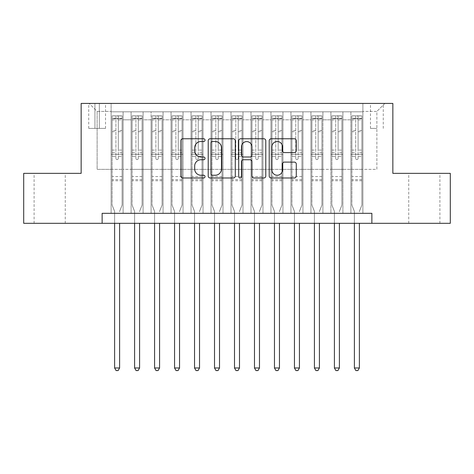 <?xml version="1.0" encoding="UTF-8"?>
<svg xmlns="http://www.w3.org/2000/svg" width="474" height="474" viewBox="0 0 474 474"><rect width="100%" height="100%" fill="white"/><g stroke="black" fill="none" stroke-linecap="round" stroke-linejoin="round"><path stroke-width="0.36" stroke-dasharray="2.37 1.78" d="M205.029 140.132A1.375 1.375 0 0 0 203.66 138.763L182.822 138.763A1.961 1.961 0 0 0 180.861 140.725L180.861 176.026A1.961 1.961 0 0 0 182.822 177.987L203.66 177.987A1.375 1.375 0 0 0 205.029 176.612A1.375 1.375 0 0 0 203.66 175.244L200.964 175.244A6.275 6.275 0 0 1 194.684 168.963L194.684 166.024A6.275 6.275 0 0 1 200.964 159.744L203.66 159.744A1.375 1.375 0 0 0 205.029 158.375A1.375 1.375 0 0 0 203.66 157.001L200.964 157.001A6.275 6.275 0 0 1 194.684 150.726L194.684 147.781A6.275 6.275 0 0 1 200.964 141.507L203.66 141.507A1.375 1.375 0 0 0 205.029 140.132M424.325 173.36L408.736 173.36L424.325 173.36M424.325 223.313L408.736 223.313L424.325 223.313M49.675 173.36L65.264 173.36L49.675 173.36M49.675 223.313L65.264 223.313L49.675 223.313M376.871 103.427L370.472 103.427L376.871 103.427M376.871 128.401L370.472 128.401L376.871 128.401M362.883 213.324L362.883 111.817L111.117 111.817L111.117 213.324L123.11 213.324L111.117 213.324L123.11 213.324L111.117 213.324L111.117 111.817L123.11 111.817L123.11 213.324L123.11 111.817L123.11 169.366L131.097 169.366L123.11 169.366L123.11 111.817L111.117 111.817L362.883 111.817L362.883 213.324L350.89 213.324L350.89 111.817L330.911 111.817L330.911 213.324L330.911 111.817L342.903 111.817L342.903 213.324L342.903 111.817L342.903 169.366L342.903 111.817L350.89 111.817L350.89 213.324L362.883 213.324L350.89 213.324L362.883 213.324L362.883 111.42L362.883 169.366L376.871 169.366L376.871 111.42L362.883 111.42L376.871 111.42L376.871 169.366L362.883 169.366L362.883 154.376L362.883 213.324M330.911 213.324L342.903 213.324L330.911 213.324L342.903 213.324L330.911 213.324L330.911 154.376L330.911 169.366L322.918 169.366L322.918 119.809L322.918 169.366L330.911 169.366L330.911 119.809L330.911 169.366L350.89 169.366L342.903 169.366L342.903 154.376L342.903 169.366L330.911 169.366L330.911 154.376L342.903 154.376L342.903 213.324L342.903 154.376L330.911 154.376L330.911 213.324M322.918 213.324L322.918 111.817L310.932 111.817L310.932 213.324L310.932 111.817L322.918 111.817L322.918 213.324L310.932 213.324L322.918 213.324L310.932 213.324L322.918 213.324L322.918 154.376L322.918 213.324M302.939 213.324L302.939 111.817L290.947 111.817L290.947 213.324L290.947 111.817L302.939 111.817L302.939 213.324L290.947 213.324L302.939 213.324L290.947 213.324L302.939 213.324L302.939 119.809L302.939 169.366L310.932 169.366L302.939 169.366L302.939 154.376L302.939 213.324M282.954 213.324L282.954 111.817L270.968 111.817L270.968 213.324L270.968 111.817L282.954 111.817L282.954 213.324L270.968 213.324L282.954 213.324L270.968 213.324L282.954 213.324L282.954 119.809L282.954 169.366L290.947 169.366L282.954 169.366L282.954 154.376L282.954 213.324M262.975 213.324L262.975 111.817L250.989 111.817L250.989 213.324L250.989 111.817L262.975 111.817L262.975 213.324L250.989 213.324L262.975 213.324L250.989 213.324L262.975 213.324L262.975 119.809L262.975 169.366L270.968 169.366L262.975 169.366L262.975 154.376L262.975 213.324M242.996 213.324L242.996 111.817L231.004 111.817L231.004 213.324L231.004 111.817L242.996 111.817L242.996 213.324L231.004 213.324L242.996 213.324L231.004 213.324L242.996 213.324L242.996 119.809L242.996 169.366L250.989 169.366L242.996 169.366L242.996 154.376L242.996 213.324M223.011 213.324L223.011 111.817L211.025 111.817L211.025 213.324L211.025 111.817L223.011 111.817L223.011 213.324L211.025 213.324L223.011 213.324L211.025 213.324L223.011 213.324L223.011 119.809L223.011 169.366L231.004 169.366L223.011 169.366L223.011 154.376L223.011 213.324M203.032 213.324L203.032 111.817L191.046 111.817L191.046 213.324L191.046 111.817L203.032 111.817L203.032 213.324L191.046 213.324L203.032 213.324L191.046 213.324L203.032 213.324L203.032 119.809L203.032 169.366L211.025 169.366L203.032 169.366L203.032 154.376L203.032 213.324M183.053 213.324L183.053 111.817L171.061 111.817L171.061 213.324L171.061 111.817L183.053 111.817L183.053 213.324L171.061 213.324L183.053 213.324L171.061 213.324L183.053 213.324L183.053 119.809L183.053 169.366L191.046 169.366L183.053 169.366L183.053 154.376L183.053 213.324M163.068 213.324L163.068 111.817L151.082 111.817L151.082 213.324L151.082 111.817L163.068 111.817L163.068 213.324L151.082 213.324L163.068 213.324L151.082 213.324L163.068 213.324L163.068 119.809L163.068 169.366L171.061 169.366L163.068 169.366L163.068 154.376L163.068 213.324M143.089 213.324L143.089 111.817L131.097 111.817L131.097 213.324L131.097 111.817L143.089 111.817L143.089 213.324L131.097 213.324L143.089 213.324L131.097 213.324L143.089 213.324L143.089 154.376L143.089 213.324M350.89 119.809L350.89 169.366L350.89 111.817L350.89 119.809L342.903 119.809L350.89 119.809M310.932 119.809L310.932 169.366L310.932 111.817L302.939 111.817L302.939 119.809L302.939 111.817L310.932 111.817L310.932 119.809L302.939 119.809L310.932 119.809M290.947 119.809L290.947 169.366L290.947 111.817L282.954 111.817L282.954 119.809L282.954 111.817L290.947 111.817L290.947 119.809L282.954 119.809L290.947 119.809M270.968 119.809L270.968 169.366L270.968 111.817L262.975 111.817L262.975 119.809L262.975 111.817L270.968 111.817L270.968 119.809L262.975 119.809L270.968 119.809M250.989 119.809L250.989 169.366L250.989 111.817L242.996 111.817L242.996 119.809L242.996 111.817L250.989 111.817L250.989 119.809L242.996 119.809L250.989 119.809M231.004 119.809L231.004 169.366L231.004 111.817L223.011 111.817L223.011 119.809L223.011 111.817L231.004 111.817L231.004 119.809L223.011 119.809L231.004 119.809M211.025 119.809L211.025 169.366L211.025 111.817L203.032 111.817L203.032 119.809L203.032 111.817L211.025 111.817L211.025 119.809L203.032 119.809L211.025 119.809M191.046 119.809L191.046 169.366L191.046 111.817L183.053 111.817L183.053 119.809L183.053 111.817L191.046 111.817L191.046 119.809L183.053 119.809L191.046 119.809M171.061 119.809L171.061 169.366L171.061 111.817L163.068 111.817L163.068 119.809L163.068 111.817L171.061 111.817L171.061 119.809L163.068 119.809L171.061 119.809M143.089 119.809L143.089 169.366L143.089 111.817L143.089 119.809L151.082 119.809L151.082 169.366L143.089 169.366L151.082 169.366L151.082 111.817L143.089 111.817L151.082 111.817L151.082 119.809L143.089 119.809M102.129 223.313L102.129 213.324L102.129 223.313L102.129 213.324L371.871 213.324L102.129 213.324L371.871 213.324L371.871 223.313L23.7 223.313L23.7 173.36L81.149 173.36L81.149 103.427L392.851 103.427L392.851 173.36L450.3 173.36L450.3 223.313L371.871 223.313L371.871 213.324L371.871 223.313M94.93 103.427L88.739 103.427L94.93 103.427L94.93 128.401L88.739 128.401L99.327 128.401L94.93 128.401L94.93 103.427M99.327 103.427L105.524 103.427L99.327 103.427L99.327 128.401L105.524 128.401L99.327 128.401L99.327 103.427M362.883 103.427L111.117 103.427L384.864 103.427L362.883 103.427L362.883 111.817L362.883 103.427M111.117 103.427L89.136 103.427L111.117 103.427L111.117 169.366L97.129 169.366L97.129 111.42L111.117 111.42L97.129 111.42L89.136 103.427L97.129 111.42L97.129 169.366L111.117 169.366L111.117 103.427M131.097 119.809L131.097 169.366L131.097 111.817L123.11 111.817L131.097 111.817L131.097 119.809L123.11 119.809L131.097 119.809M330.911 111.817L322.918 111.817L322.918 119.809L322.918 111.817L330.911 111.817L330.911 119.809L330.911 111.817M310.932 169.366L322.918 169.366L310.932 169.366L310.932 154.376L310.932 169.366M290.947 169.366L302.939 169.366L290.947 169.366L290.947 154.376L290.947 169.366M270.968 169.366L282.954 169.366L270.968 169.366L270.968 154.376L270.968 169.366M250.989 169.366L262.975 169.366L250.989 169.366L250.989 154.376L250.989 169.366M231.004 169.366L242.996 169.366L231.004 169.366L231.004 154.376L231.004 169.366M211.025 169.366L223.011 169.366L211.025 169.366L211.025 154.376L211.025 169.366M191.046 169.366L203.032 169.366L191.046 169.366L191.046 154.376L191.046 169.366M171.061 169.366L183.053 169.366L171.061 169.366L171.061 154.376L171.061 169.366M151.082 169.366L163.068 169.366L151.082 169.366L151.082 154.376L151.082 169.366M131.097 169.366L143.089 169.366L143.089 154.376L143.089 169.366L131.097 169.366L131.097 154.376L143.089 154.376L131.097 154.376L131.097 213.324L131.097 169.366M111.117 169.366L123.11 169.366L123.11 154.376L123.11 213.324L123.11 154.376L123.11 169.366L111.117 169.366L111.117 154.376L123.11 154.376L111.117 154.376L111.117 213.324L111.117 169.366M350.89 169.366L362.883 169.366L350.89 169.366L350.89 154.376L350.89 169.366M111.117 154.376L123.11 154.376L111.117 154.376M131.097 154.376L143.089 154.376L131.097 154.376M151.082 154.376L163.068 154.376L151.082 154.376L151.082 213.324L151.082 154.376L163.068 154.376L151.082 154.376M171.061 154.376L183.053 154.376L171.061 154.376L171.061 213.324L171.061 154.376L183.053 154.376L171.061 154.376M191.046 154.376L203.032 154.376L191.046 154.376L191.046 213.324L191.046 154.376L203.032 154.376L191.046 154.376M211.025 154.376L223.011 154.376L211.025 154.376L211.025 213.324L211.025 154.376L223.011 154.376L211.025 154.376M231.004 154.376L242.996 154.376L231.004 154.376L231.004 213.324L231.004 154.376L242.996 154.376L231.004 154.376M250.989 154.376L262.975 154.376L250.989 154.376L250.989 213.324L250.989 154.376L262.975 154.376L250.989 154.376M270.968 154.376L282.954 154.376L270.968 154.376L270.968 213.324L270.968 154.376L282.954 154.376L270.968 154.376M290.947 154.376L302.939 154.376L290.947 154.376L290.947 213.324L290.947 154.376L302.939 154.376L290.947 154.376M310.932 154.376L322.918 154.376L310.932 154.376L310.932 213.324L310.932 154.376L322.918 154.376L310.932 154.376M330.911 154.376L342.903 154.376L330.911 154.376M350.89 154.376L362.883 154.376L350.89 154.376L350.89 213.324L350.89 154.376L362.883 154.376L350.89 154.376M384.864 103.427L376.871 111.42L384.864 103.427M235.282 176.026L235.282 140.725A1.961 1.961 0 0 0 233.321 138.763L210.178 138.763A1.961 1.961 0 0 0 208.216 140.725L208.216 176.026A1.961 1.961 0 0 0 210.178 177.987L233.321 177.987A1.961 1.961 0 0 0 235.282 176.026M212.334 141.507A1.375 1.375 0 0 0 210.966 142.881L210.966 173.869A1.375 1.375 0 0 0 212.334 175.244L215.178 175.244A6.275 6.275 0 0 0 221.459 168.963L221.459 147.781A6.275 6.275 0 0 0 215.178 141.507L212.334 141.507M240.679 138.763L263.822 138.763A1.961 1.961 0 0 1 265.784 140.725L265.784 176.026A1.961 1.961 0 0 1 263.822 177.987L253.916 177.987A1.961 1.961 0 0 1 251.955 176.026L251.955 161.705A1.961 1.961 0 0 0 249.994 159.744L243.423 159.744A1.961 1.961 0 0 0 241.462 161.705L241.462 176.612A1.375 1.375 0 0 1 240.087 177.987A1.375 1.375 0 0 1 238.718 176.612L238.718 140.725A1.961 1.961 0 0 1 240.679 138.763M251.955 146.851A5.244 5.244 0 0 0 246.711 141.608A5.244 5.244 0 0 0 241.462 146.851L241.462 155.039A1.961 1.961 0 0 0 243.423 157.001L249.994 157.001A1.961 1.961 0 0 0 251.955 155.039L251.955 146.851M284.412 152.587L294.318 152.587A1.961 1.961 0 0 0 296.28 150.625L296.28 140.725A1.961 1.961 0 0 0 294.318 138.763L271.175 138.763A1.961 1.961 0 0 0 269.214 140.725L269.214 176.026A1.961 1.961 0 0 0 271.175 177.987L294.318 177.987A1.961 1.961 0 0 0 296.28 176.026L296.28 164.063A1.961 1.961 0 0 0 294.318 162.102L284.412 162.102A1.961 1.961 0 0 0 282.451 164.063L282.451 169.994A5.244 5.244 0 0 1 277.207 175.244A5.244 5.244 0 0 1 271.958 169.994L271.958 146.75A5.244 5.244 0 0 1 277.207 141.507A5.244 5.244 0 0 1 282.451 146.75L282.451 150.625A1.961 1.961 0 0 0 284.412 152.587M115.911 158.375A1.197 1.197 0 0 0 117.114 159.572A1.197 1.197 0 0 1 115.911 158.375L115.911 156.373L115.911 158.375M122.055 115.816L120.112 115.816L120.112 118.411L122.108 118.411L122.108 115.816L112.119 115.816L112.119 205.129L112.119 156.373L115.911 156.373L115.911 152.675L112.119 152.675M112.119 115.816L112.119 156.373L115.911 156.373L115.911 118.938L118.31 118.938L118.31 150.074L122.108 150.074L122.108 205.129L122.108 156.373L118.31 156.373L118.31 158.375A1.197 1.197 0 0 1 117.114 159.572A1.197 1.197 0 0 0 118.31 158.375L118.31 150.074M122.108 118.411L122.108 150.074M122.108 115.816L122.108 156.373L118.31 156.373L118.31 116.059L115.911 116.059L115.911 152.675M120.112 115.816L112.166 115.816M120.112 118.411L114.115 118.411L114.115 115.816M112.119 118.411L122.055 118.411M112.166 118.411L114.115 118.411M119.756 210.977L122.108 205.129L119.756 210.977A1.997 1.997 0 0 0 119.608 211.724A1.997 1.997 0 0 1 119.756 210.977M114.613 223.313L114.613 211.724A1.997 1.997 0 0 0 114.471 210.977L112.119 205.129L114.471 210.977A1.997 1.997 0 0 1 114.613 211.724L114.613 367.978L119.608 367.978L119.608 223.313M122.108 180.754L112.119 180.754M114.613 367.978L116.112 370.573L118.109 370.573L119.608 367.978M115.911 118.938L115.911 116.059M118.31 118.938L118.31 116.059M135.896 158.375A1.197 1.197 0 0 0 137.093 159.572A1.197 1.197 0 0 1 135.896 158.375L135.896 156.373L135.896 158.375M142.04 115.816L140.091 115.816L140.091 118.411L142.087 118.411L142.087 115.816L132.098 115.816L132.098 205.129L132.098 156.373L135.896 156.373L135.896 152.675L132.098 152.675M132.098 115.816L132.098 156.373L135.896 156.373L135.896 118.938L138.295 118.938L138.295 150.074L142.087 150.074L142.087 205.129L142.087 156.373L138.295 156.373L138.295 158.375A1.197 1.197 0 0 1 137.093 159.572A1.197 1.197 0 0 0 138.295 158.375L138.295 150.074M142.087 118.411L142.087 150.074M142.087 115.816L142.087 156.373L138.295 156.373L138.295 116.059L135.896 116.059L135.896 152.675M140.091 115.816L132.151 115.816M140.091 118.411L134.095 118.411L134.095 115.816M132.098 118.411L142.04 118.411M132.151 118.411L134.095 118.411M139.735 210.977L142.087 205.129L139.735 210.977A1.997 1.997 0 0 0 139.593 211.724A1.997 1.997 0 0 1 139.735 210.977M134.598 223.313L134.598 211.724A1.997 1.997 0 0 0 134.45 210.977L132.098 205.129L134.45 210.977A1.997 1.997 0 0 1 134.598 211.724L134.598 367.978L139.593 367.978L139.593 223.313M142.087 180.754L132.098 180.754M134.598 367.978L136.097 370.573L138.094 370.573L139.593 367.978M135.896 118.938L135.896 116.059M138.295 118.938L138.295 116.059M155.875 158.375A1.197 1.197 0 0 0 157.078 159.572A1.197 1.197 0 0 1 155.875 158.375L155.875 156.373L155.875 158.375M162.019 115.816L160.07 115.816L160.07 118.411L162.072 118.411L162.072 115.816L152.077 115.816L152.077 205.129L152.077 156.373L155.875 156.373L155.875 152.675L152.077 152.675M152.077 115.816L152.077 156.373L155.875 156.373L155.875 118.938L158.275 118.938L158.275 150.074L162.072 150.074L162.072 205.129L162.072 156.373L158.275 156.373L158.275 158.375A1.197 1.197 0 0 1 157.078 159.572A1.197 1.197 0 0 0 158.275 158.375L158.275 150.074M162.072 118.411L162.072 150.074M162.072 115.816L162.072 156.373L158.275 156.373L158.275 116.059L155.875 116.059L155.875 152.675M160.07 115.816L152.13 115.816M160.07 118.411L154.08 118.411L154.08 115.816M152.077 118.411L162.019 118.411M152.13 118.411L154.08 118.411M159.714 210.977L162.072 205.129L159.714 210.977A1.997 1.997 0 0 0 159.572 211.724A1.997 1.997 0 0 1 159.714 210.977M154.577 223.313L154.577 211.724A1.997 1.997 0 0 0 154.435 210.977L152.077 205.129L154.435 210.977A1.997 1.997 0 0 1 154.577 211.724L154.577 367.978L159.572 367.978L159.572 223.313M162.072 180.754L152.077 180.754M154.577 367.978L156.076 370.573L158.073 370.573L159.572 367.978M155.875 118.938L155.875 116.059M158.275 118.938L158.275 116.059M175.86 158.375A1.197 1.197 0 0 0 177.057 159.572A1.197 1.197 0 0 1 175.86 158.375L175.86 156.373L175.86 158.375M182.004 115.816L180.055 115.816L180.055 118.411L182.052 118.411L182.052 115.816L172.062 115.816L172.062 205.129L172.062 156.373L175.86 156.373L175.86 152.675L172.062 152.675M172.062 115.816L172.062 156.373L175.86 156.373L175.86 118.938L178.254 118.938L178.254 150.074L182.052 150.074L182.052 205.129L182.052 156.373L178.254 156.373L178.254 158.375A1.197 1.197 0 0 1 177.057 159.572A1.197 1.197 0 0 0 178.254 158.375L178.254 150.074M182.052 118.411L182.052 150.074M182.052 115.816L182.052 156.373L178.254 156.373L178.254 116.059L175.86 116.059L175.86 152.675M180.055 115.816L172.109 115.816M180.055 118.411L174.059 118.411L174.059 115.816M172.062 118.411L182.004 118.411M172.109 118.411L174.059 118.411M179.699 210.977L182.052 205.129L179.699 210.977A1.997 1.997 0 0 0 179.551 211.724A1.997 1.997 0 0 1 179.699 210.977M174.556 223.313L174.556 211.724A1.997 1.997 0 0 0 174.414 210.977L172.062 205.129L174.414 210.977A1.997 1.997 0 0 1 174.556 211.724L174.556 367.978L179.551 367.978L179.551 223.313M182.052 180.754L172.062 180.754M174.556 367.978L176.055 370.573L178.058 370.573L179.551 367.978M175.86 118.938L175.86 116.059M178.254 118.938L178.254 116.059M195.839 158.375A1.197 1.197 0 0 0 197.036 159.572A1.197 1.197 0 0 1 195.839 158.375L195.839 156.373L195.839 158.375M201.983 115.816L200.034 115.816L200.034 118.411L202.031 118.411L202.031 115.816L192.041 115.816L192.041 205.129L192.041 156.373L195.839 156.373L195.839 152.675L192.041 152.675M192.041 115.816L192.041 156.373L195.839 156.373L195.839 118.938L198.239 118.938L198.239 150.074L202.031 150.074L202.031 205.129L202.031 156.373L198.239 156.373L198.239 158.375A1.197 1.197 0 0 1 197.036 159.572A1.197 1.197 0 0 0 198.239 158.375L198.239 150.074M202.031 118.411L202.031 150.074M202.031 115.816L202.031 156.373L198.239 156.373L198.239 116.059L195.839 116.059L195.839 152.675M200.034 115.816L192.094 115.816M200.034 118.411L194.038 118.411L194.038 115.816M192.041 118.411L201.983 118.411M192.094 118.411L194.038 118.411M199.678 210.977L202.031 205.129L199.678 210.977A1.997 1.997 0 0 0 199.536 211.724A1.997 1.997 0 0 1 199.678 210.977M194.541 223.313L194.541 211.724A1.997 1.997 0 0 0 194.393 210.977L192.041 205.129L194.393 210.977A1.997 1.997 0 0 1 194.541 211.724L194.541 367.978L199.536 367.978L199.536 223.313M202.031 180.754L192.041 180.754M194.541 367.978L196.04 370.573L198.037 370.573L199.536 367.978M195.839 118.938L195.839 116.059M198.239 118.938L198.239 116.059M215.818 158.375A1.197 1.197 0 0 0 217.021 159.572A1.197 1.197 0 0 1 215.818 158.375L215.818 156.373L215.818 158.375M221.962 115.816L220.013 115.816L220.013 118.411L222.016 118.411L222.016 115.816L212.026 115.816L212.026 205.129L212.026 156.373L215.818 156.373L215.818 152.675L212.026 152.675M212.026 115.816L212.026 156.373L215.818 156.373L215.818 118.938L218.218 118.938L218.218 150.074L222.016 150.074L222.016 205.129L222.016 156.373L218.218 156.373L218.218 158.375A1.197 1.197 0 0 1 217.021 159.572A1.197 1.197 0 0 0 218.218 158.375L218.218 150.074M222.016 118.411L222.016 150.074M222.016 115.816L222.016 156.373L218.218 156.373L218.218 116.059L215.818 116.059L215.818 152.675M220.013 115.816L212.074 115.816M220.013 118.411L214.023 118.411L214.023 115.816M212.026 118.411L221.962 118.411M212.074 118.411L214.023 118.411M219.663 210.977L222.016 205.129L219.663 210.977A1.997 1.997 0 0 0 219.515 211.724A1.997 1.997 0 0 1 219.663 210.977M214.521 223.313L214.521 211.724A1.997 1.997 0 0 0 214.378 210.977L212.026 205.129L214.378 210.977A1.997 1.997 0 0 1 214.521 211.724L214.521 367.978L219.515 367.978L219.515 223.313M222.016 180.754L212.026 180.754M214.521 367.978L216.02 370.573L218.016 370.573L219.515 367.978M215.818 118.938L215.818 116.059M218.218 118.938L218.218 116.059M235.803 158.375A1.197 1.197 0 0 0 237 159.572A1.197 1.197 0 0 1 235.803 158.375L235.803 156.373L235.803 158.375M241.947 115.816L239.998 115.816L239.998 118.411L241.995 118.411L241.995 115.816L232.005 115.816L232.005 205.129L232.005 156.373L235.803 156.373L235.803 152.675L232.005 152.675M232.005 115.816L232.005 156.373L235.803 156.373L235.803 118.938L238.197 118.938L238.197 150.074L241.995 150.074L241.995 205.129L241.995 156.373L238.197 156.373L238.197 158.375A1.197 1.197 0 0 1 237 159.572A1.197 1.197 0 0 0 238.197 158.375L238.197 150.074M241.995 118.411L241.995 150.074M241.995 115.816L241.995 156.373L238.197 156.373L238.197 116.059L235.803 116.059L235.803 152.675M239.998 115.816L232.053 115.816M239.998 118.411L234.002 118.411L234.002 115.816M232.005 118.411L241.947 118.411M232.053 118.411L234.002 118.411M239.643 210.977L241.995 205.129L239.643 210.977A1.997 1.997 0 0 0 239.5 211.724A1.997 1.997 0 0 1 239.643 210.977M234.5 223.313L234.5 211.724A1.997 1.997 0 0 0 234.357 210.977L232.005 205.129L234.357 210.977A1.997 1.997 0 0 1 234.5 211.724L234.5 367.978L239.5 367.978L239.5 223.313M241.995 180.754L232.005 180.754M234.5 367.978L235.999 370.573L238.001 370.573L239.5 367.978M235.803 118.938L235.803 116.059M238.197 118.938L238.197 116.059M255.782 158.375A1.197 1.197 0 0 0 256.979 159.572A1.197 1.197 0 0 1 255.782 158.375L255.782 156.373L255.782 158.375M261.926 115.816L259.977 115.816L259.977 118.411L261.974 118.411L261.974 115.816L251.984 115.816L251.984 205.129L251.984 156.373L255.782 156.373L255.782 152.675L251.984 152.675M251.984 115.816L251.984 156.373L255.782 156.373L255.782 118.938L258.182 118.938L258.182 150.074L261.974 150.074L261.974 205.129L261.974 156.373L258.182 156.373L258.182 158.375A1.197 1.197 0 0 1 256.979 159.572A1.197 1.197 0 0 0 258.182 158.375L258.182 150.074M261.974 118.411L261.974 150.074M261.974 115.816L261.974 156.373L258.182 156.373L258.182 116.059L255.782 116.059L255.782 152.675M259.977 115.816L252.038 115.816M259.977 118.411L253.987 118.411L253.987 115.816M251.984 118.411L261.926 118.411M252.038 118.411L253.987 118.411M259.622 210.977L261.974 205.129L259.622 210.977A1.997 1.997 0 0 0 259.479 211.724A1.997 1.997 0 0 1 259.622 210.977M254.485 223.313L254.485 211.724A1.997 1.997 0 0 0 254.337 210.977L251.984 205.129L254.337 210.977A1.997 1.997 0 0 1 254.485 211.724L254.485 367.978L259.479 367.978L259.479 223.313M261.974 180.754L251.984 180.754M254.485 367.978L255.984 370.573L257.98 370.573L259.479 367.978M255.782 118.938L255.782 116.059M258.182 118.938L258.182 116.059M275.761 158.375A1.197 1.197 0 0 0 276.964 159.572A1.197 1.197 0 0 1 275.761 158.375L275.761 156.373L275.761 158.375M281.906 115.816L279.962 115.816L279.962 118.411L281.959 118.411L281.959 115.816L271.969 115.816L271.969 205.129L271.969 156.373L275.761 156.373L275.761 152.675L271.969 152.675M271.969 115.816L271.969 156.373L275.761 156.373L275.761 118.938L278.161 118.938L278.161 150.074L281.959 150.074L281.959 205.129L281.959 156.373L278.161 156.373L278.161 158.375A1.197 1.197 0 0 1 276.964 159.572A1.197 1.197 0 0 0 278.161 158.375L278.161 150.074M281.959 118.411L281.959 150.074M281.959 115.816L281.959 156.373L278.161 156.373L278.161 116.059L275.761 116.059L275.761 152.675M279.962 115.816L272.017 115.816M279.962 118.411L273.966 118.411L273.966 115.816M271.969 118.411L281.906 118.411M272.017 118.411L273.966 118.411M279.607 210.977L281.959 205.129L279.607 210.977A1.997 1.997 0 0 0 279.459 211.724A1.997 1.997 0 0 1 279.607 210.977M274.464 223.313L274.464 211.724A1.997 1.997 0 0 0 274.322 210.977L271.969 205.129L274.322 210.977A1.997 1.997 0 0 1 274.464 211.724L274.464 367.978L279.459 367.978L279.459 223.313M281.959 180.754L271.969 180.754M274.464 367.978L275.963 370.573L277.96 370.573L279.459 367.978M275.761 118.938L275.761 116.059M278.161 118.938L278.161 116.059M295.746 158.375A1.197 1.197 0 0 0 296.943 159.572A1.197 1.197 0 0 1 295.746 158.375L295.746 156.373L295.746 158.375M301.891 115.816L299.941 115.816L299.941 118.411L301.938 118.411L301.938 115.816L291.948 115.816L291.948 205.129L291.948 156.373L295.746 156.373L295.746 152.675L291.948 152.675M291.948 115.816L291.948 156.373L295.746 156.373L295.746 118.938L298.14 118.938L298.14 150.074L301.938 150.074L301.938 205.129L301.938 156.373L298.14 156.373L298.14 158.375A1.197 1.197 0 0 1 296.943 159.572A1.197 1.197 0 0 0 298.14 158.375L298.14 150.074M301.938 118.411L301.938 150.074M301.938 115.816L301.938 156.373L298.14 156.373L298.14 116.059L295.746 116.059L295.746 152.675M299.941 115.816L291.996 115.816M299.941 118.411L293.945 118.411L293.945 115.816M291.948 118.411L301.891 118.411M291.996 118.411L293.945 118.411M299.586 210.977L301.938 205.129L299.586 210.977A1.997 1.997 0 0 0 299.444 211.724A1.997 1.997 0 0 1 299.586 210.977M294.449 223.313L294.449 211.724A1.997 1.997 0 0 0 294.301 210.977L291.948 205.129L294.301 210.977A1.997 1.997 0 0 1 294.449 211.724L294.449 367.978L299.444 367.978L299.444 223.313M301.938 180.754L291.948 180.754M294.449 367.978L295.942 370.573L297.945 370.573L299.444 367.978M295.746 118.938L295.746 116.059M298.14 118.938L298.14 116.059M315.725 158.375A1.197 1.197 0 0 0 316.922 159.572A1.197 1.197 0 0 1 315.725 158.375L315.725 156.373L315.725 158.375M321.87 115.816L319.92 115.816L319.92 118.411L321.923 118.411L321.923 115.816L311.928 115.816L311.928 205.129L311.928 156.373L315.725 156.373L315.725 152.675L311.928 152.675M311.928 115.816L311.928 156.373L315.725 156.373L315.725 118.938L318.125 118.938L318.125 150.074L321.923 150.074L321.923 205.129L321.923 156.373L318.125 156.373L318.125 158.375A1.197 1.197 0 0 1 316.922 159.572A1.197 1.197 0 0 0 318.125 158.375L318.125 150.074M321.923 118.411L321.923 150.074M321.923 115.816L321.923 156.373L318.125 156.373L318.125 116.059L315.725 116.059L315.725 152.675M319.92 115.816L311.981 115.816M319.92 118.411L313.93 118.411L313.93 115.816M311.928 118.411L321.87 118.411M311.981 118.411L313.93 118.411M319.565 210.977L321.923 205.129L319.565 210.977A1.997 1.997 0 0 0 319.423 211.724A1.997 1.997 0 0 1 319.565 210.977M314.428 223.313L314.428 211.724A1.997 1.997 0 0 0 314.286 210.977L311.928 205.129L314.286 210.977A1.997 1.997 0 0 1 314.428 211.724L314.428 367.978L319.423 367.978L319.423 223.313M321.923 180.754L311.928 180.754M314.428 367.978L315.927 370.573L317.924 370.573L319.423 367.978M315.725 118.938L315.725 116.059M318.125 118.938L318.125 116.059M335.705 158.375A1.197 1.197 0 0 0 336.907 159.572A1.197 1.197 0 0 1 335.705 158.375L335.705 156.373L335.705 158.375M341.849 115.816L339.905 115.816L339.905 118.411L341.902 118.411L341.902 115.816L331.913 115.816L331.913 205.129L331.913 156.373L335.705 156.373L335.705 152.675L331.913 152.675M331.913 115.816L331.913 156.373L335.705 156.373L335.705 118.938L338.104 118.938L338.104 150.074L341.902 150.074L341.902 205.129L341.902 156.373L338.104 156.373L338.104 158.375A1.197 1.197 0 0 1 336.907 159.572A1.197 1.197 0 0 0 338.104 158.375L338.104 150.074M341.902 118.411L341.902 150.074M341.902 115.816L341.902 156.373L338.104 156.373L338.104 116.059L335.705 116.059L335.705 152.675M339.905 115.816L331.96 115.816M339.905 118.411L333.909 118.411L333.909 115.816M331.913 118.411L341.849 118.411M331.96 118.411L333.909 118.411M339.55 210.977L341.902 205.129L339.55 210.977A1.997 1.997 0 0 0 339.402 211.724A1.997 1.997 0 0 1 339.55 210.977M334.407 223.313L334.407 211.724A1.997 1.997 0 0 0 334.265 210.977L331.913 205.129L334.265 210.977A1.997 1.997 0 0 1 334.407 211.724L334.407 367.978L339.402 367.978L339.402 223.313M341.902 180.754L331.913 180.754M334.407 367.978L335.906 370.573L337.903 370.573L339.402 367.978M335.705 118.938L335.705 116.059M338.104 118.938L338.104 116.059M355.69 158.375A1.197 1.197 0 0 0 356.886 159.572A1.197 1.197 0 0 1 355.69 158.375L355.69 156.373L355.69 158.375M361.834 115.816L359.885 115.816L359.885 118.411L361.881 118.411L361.881 115.816L351.892 115.816L351.892 205.129L351.892 156.373L355.69 156.373L355.69 152.675L351.892 152.675M351.892 115.816L351.892 156.373L355.69 156.373L355.69 118.938L358.089 118.938L358.089 150.074L361.881 150.074L361.881 205.129L361.881 156.373L358.089 156.373L358.089 158.375A1.197 1.197 0 0 1 356.886 159.572A1.197 1.197 0 0 0 358.089 158.375L358.089 150.074M361.881 118.411L361.881 150.074M361.881 115.816L361.881 156.373L358.089 156.373L358.089 116.059L355.69 116.059L355.69 152.675M359.885 115.816L351.945 115.816M359.885 118.411L353.888 118.411L353.888 115.816M351.892 118.411L361.834 118.411M351.945 118.411L353.888 118.411M359.529 210.977L361.881 205.129L359.529 210.977A1.997 1.997 0 0 0 359.387 211.724A1.997 1.997 0 0 1 359.529 210.977M354.392 223.313L354.392 211.724A1.997 1.997 0 0 0 354.244 210.977L351.892 205.129L354.244 210.977A1.997 1.997 0 0 1 354.392 211.724L354.392 367.978L359.387 367.978L359.387 223.313M361.881 180.754L351.892 180.754M354.392 367.978L355.891 370.573L357.888 370.573L359.387 367.978M355.69 118.938L355.69 116.059M358.089 118.938L358.089 116.059M330.911 119.809L322.918 119.809L330.911 119.809M122.108 176.559L112.119 176.559M122.108 152.675L118.31 152.675M112.119 150.074L115.911 150.074M115.911 130.528L112.119 130.528M122.108 130.528L118.31 130.528M112.119 131.695L115.911 131.695M118.31 131.695L122.108 131.695M115.911 118.731L112.119 118.731M112.119 119.898L115.911 119.898M122.108 118.731L118.31 118.731M118.31 119.898L122.108 119.898M122.108 179.628L112.119 179.628M142.087 176.559L132.098 176.559M142.087 152.675L138.295 152.675M132.098 150.074L135.896 150.074M135.896 130.528L132.098 130.528M142.087 130.528L138.295 130.528M132.098 131.695L135.896 131.695M138.295 131.695L142.087 131.695M135.896 118.731L132.098 118.731M132.098 119.898L135.896 119.898M142.087 118.731L138.295 118.731M138.295 119.898L142.087 119.898M142.087 179.628L132.098 179.628M162.072 176.559L152.077 176.559M162.072 152.675L158.275 152.675M152.077 150.074L155.875 150.074M155.875 130.528L152.077 130.528M162.072 130.528L158.275 130.528M152.077 131.695L155.875 131.695M158.275 131.695L162.072 131.695M155.875 118.731L152.077 118.731M152.077 119.898L155.875 119.898M162.072 118.731L158.275 118.731M158.275 119.898L162.072 119.898M162.072 179.628L152.077 179.628M182.052 176.559L172.062 176.559M182.052 152.675L178.254 152.675M172.062 150.074L175.86 150.074M175.86 130.528L172.062 130.528M182.052 130.528L178.254 130.528M172.062 131.695L175.86 131.695M178.254 131.695L182.052 131.695M175.86 118.731L172.062 118.731M172.062 119.898L175.86 119.898M182.052 118.731L178.254 118.731M178.254 119.898L182.052 119.898M182.052 179.628L172.062 179.628M202.031 176.559L192.041 176.559M202.031 152.675L198.239 152.675M192.041 150.074L195.839 150.074M195.839 130.528L192.041 130.528M202.031 130.528L198.239 130.528M192.041 131.695L195.839 131.695M198.239 131.695L202.031 131.695M195.839 118.731L192.041 118.731M192.041 119.898L195.839 119.898M202.031 118.731L198.239 118.731M198.239 119.898L202.031 119.898M202.031 179.628L192.041 179.628M222.016 176.559L212.026 176.559M222.016 152.675L218.218 152.675M212.026 150.074L215.818 150.074M215.818 130.528L212.026 130.528M222.016 130.528L218.218 130.528M212.026 131.695L215.818 131.695M218.218 131.695L222.016 131.695M215.818 118.731L212.026 118.731M212.026 119.898L215.818 119.898M222.016 118.731L218.218 118.731M218.218 119.898L222.016 119.898M222.016 179.628L212.026 179.628M241.995 176.559L232.005 176.559M241.995 152.675L238.197 152.675M232.005 150.074L235.803 150.074M235.803 130.528L232.005 130.528M241.995 130.528L238.197 130.528M232.005 131.695L235.803 131.695M238.197 131.695L241.995 131.695M235.803 118.731L232.005 118.731M232.005 119.898L235.803 119.898M241.995 118.731L238.197 118.731M238.197 119.898L241.995 119.898M241.995 179.628L232.005 179.628M261.974 176.559L251.984 176.559M261.974 152.675L258.182 152.675M251.984 150.074L255.782 150.074M255.782 130.528L251.984 130.528M261.974 130.528L258.182 130.528M251.984 131.695L255.782 131.695M258.182 131.695L261.974 131.695M255.782 118.731L251.984 118.731M251.984 119.898L255.782 119.898M261.974 118.731L258.182 118.731M258.182 119.898L261.974 119.898M261.974 179.628L251.984 179.628M281.959 176.559L271.969 176.559M281.959 152.675L278.161 152.675M271.969 150.074L275.761 150.074M275.761 130.528L271.969 130.528M281.959 130.528L278.161 130.528M271.969 131.695L275.761 131.695M278.161 131.695L281.959 131.695M275.761 118.731L271.969 118.731M271.969 119.898L275.761 119.898M281.959 118.731L278.161 118.731M278.161 119.898L281.959 119.898M281.959 179.628L271.969 179.628M301.938 176.559L291.948 176.559M301.938 152.675L298.14 152.675M291.948 150.074L295.746 150.074M295.746 130.528L291.948 130.528M301.938 130.528L298.14 130.528M291.948 131.695L295.746 131.695M298.14 131.695L301.938 131.695M295.746 118.731L291.948 118.731M291.948 119.898L295.746 119.898M301.938 118.731L298.14 118.731M298.14 119.898L301.938 119.898M301.938 179.628L291.948 179.628M321.923 176.559L311.928 176.559M321.923 152.675L318.125 152.675M311.928 150.074L315.725 150.074M315.725 130.528L311.928 130.528M321.923 130.528L318.125 130.528M311.928 131.695L315.725 131.695M318.125 131.695L321.923 131.695M315.725 118.731L311.928 118.731M311.928 119.898L315.725 119.898M321.923 118.731L318.125 118.731M318.125 119.898L321.923 119.898M321.923 179.628L311.928 179.628M341.902 176.559L331.913 176.559M341.902 152.675L338.104 152.675M331.913 150.074L335.705 150.074M335.705 130.528L331.913 130.528M341.902 130.528L338.104 130.528M331.913 131.695L335.705 131.695M338.104 131.695L341.902 131.695M335.705 118.731L331.913 118.731M331.913 119.898L335.705 119.898M341.902 118.731L338.104 118.731M338.104 119.898L341.902 119.898M341.902 179.628L331.913 179.628M361.881 176.559L351.892 176.559M361.881 152.675L358.089 152.675M351.892 150.074L355.69 150.074M355.69 130.528L351.892 130.528M361.881 130.528L358.089 130.528M351.892 131.695L355.69 131.695M358.089 131.695L361.881 131.695M355.69 118.731L351.892 118.731M351.892 119.898L355.69 119.898M361.881 118.731L358.089 118.731M358.089 119.898L361.881 119.898M361.881 179.628L351.892 179.628M408.736 223.313L408.736 173.36M34.092 223.313L34.092 173.36M370.472 128.401L370.472 103.427M88.739 128.401L88.739 103.427M105.524 128.401L105.524 103.427M383.265 128.401L383.265 103.427M65.264 223.313L65.264 173.36M439.908 223.313L439.908 173.36"/><path stroke-width="0.71" d="M205.029 140.132A1.375 1.375 0 0 0 203.66 138.763L182.822 138.763A1.961 1.961 0 0 0 180.861 140.725L180.861 176.026A1.961 1.961 0 0 0 182.822 177.987L203.66 177.987A1.375 1.375 0 0 0 205.029 176.612A1.375 1.375 0 0 0 203.66 175.244L200.964 175.244A6.275 6.275 0 0 1 194.684 168.963L194.684 166.024A6.275 6.275 0 0 1 200.964 159.744L203.66 159.744A1.375 1.375 0 0 0 205.029 158.375A1.375 1.375 0 0 0 203.66 157.001L200.964 157.001A6.275 6.275 0 0 1 194.684 150.726L194.684 147.781A6.275 6.275 0 0 1 200.964 141.507L203.66 141.507A1.375 1.375 0 0 0 205.029 140.132M294.318 152.587A1.961 1.961 0 0 0 296.28 150.625L296.28 140.725A1.961 1.961 0 0 0 294.318 138.763L271.175 138.763A1.961 1.961 0 0 0 269.214 140.725L269.214 176.026A1.961 1.961 0 0 0 271.175 177.987L294.318 177.987A1.961 1.961 0 0 0 296.28 176.026L296.28 164.063A1.961 1.961 0 0 0 294.318 162.102L284.412 162.102A1.961 1.961 0 0 0 282.451 164.063L282.451 169.994A5.244 5.244 0 0 1 277.207 175.244A5.244 5.244 0 0 1 271.958 169.994L271.958 146.75A5.244 5.244 0 0 1 277.207 141.507A5.244 5.244 0 0 1 282.451 146.75L282.451 150.625A1.961 1.961 0 0 0 284.412 152.587L294.318 152.587M102.129 223.313L23.7 223.313L23.7 173.36L81.149 173.36L81.149 103.427L392.851 103.427L392.851 173.36L450.3 173.36L450.3 223.313L371.871 223.313L371.871 213.324L102.129 213.324L102.129 223.313L371.871 223.313M235.282 140.725A1.961 1.961 0 0 0 233.321 138.763L210.178 138.763A1.961 1.961 0 0 0 208.216 140.725L208.216 176.026A1.961 1.961 0 0 0 210.178 177.987L233.321 177.987A1.961 1.961 0 0 0 235.282 176.026L235.282 140.725M240.679 138.763L263.822 138.763A1.961 1.961 0 0 1 265.784 140.725L265.784 176.026A1.961 1.961 0 0 1 263.822 177.987L253.916 177.987A1.961 1.961 0 0 1 251.955 176.026L251.955 161.705A1.961 1.961 0 0 0 249.994 159.744L243.423 159.744A1.961 1.961 0 0 0 241.462 161.705L241.462 176.612A1.375 1.375 0 0 1 240.087 177.987A1.375 1.375 0 0 1 238.718 176.612L238.718 140.725A1.961 1.961 0 0 1 240.679 138.763M212.334 141.507A1.375 1.375 0 0 0 210.966 142.881L210.966 173.869A1.375 1.375 0 0 0 212.334 175.244L215.178 175.244A6.275 6.275 0 0 0 221.459 168.963L221.459 147.781A6.275 6.275 0 0 0 215.178 141.507L212.334 141.507M251.955 146.851A5.244 5.244 0 0 0 246.711 141.608A5.244 5.244 0 0 0 241.462 146.851L241.462 155.039A1.961 1.961 0 0 0 243.423 157.001L249.994 157.001A1.961 1.961 0 0 0 251.955 155.039L251.955 146.851M114.613 223.313L114.613 367.978L119.608 367.978L119.608 223.313M119.608 367.978L118.109 370.573L116.112 370.573L114.613 367.978M134.598 223.313L134.598 367.978L139.593 367.978L139.593 223.313M139.593 367.978L138.094 370.573L136.097 370.573L134.598 367.978M154.577 223.313L154.577 367.978L159.572 367.978L159.572 223.313M159.572 367.978L158.073 370.573L156.076 370.573L154.577 367.978M174.556 223.313L174.556 367.978L179.551 367.978L179.551 223.313M179.551 367.978L178.058 370.573L176.055 370.573L174.556 367.978M194.541 223.313L194.541 367.978L199.536 367.978L199.536 223.313M199.536 367.978L198.037 370.573L196.04 370.573L194.541 367.978M214.521 223.313L214.521 367.978L219.515 367.978L219.515 223.313M219.515 367.978L218.016 370.573L216.02 370.573L214.521 367.978M234.5 223.313L234.5 367.978L239.5 367.978L239.5 223.313M239.5 367.978L238.001 370.573L235.999 370.573L234.5 367.978M254.485 223.313L254.485 367.978L259.479 367.978L259.479 223.313M259.479 367.978L257.98 370.573L255.984 370.573L254.485 367.978M274.464 223.313L274.464 367.978L279.459 367.978L279.459 223.313M279.459 367.978L277.96 370.573L275.963 370.573L274.464 367.978M294.449 223.313L294.449 367.978L299.444 367.978L299.444 223.313M299.444 367.978L297.945 370.573L295.942 370.573L294.449 367.978M314.428 223.313L314.428 367.978L319.423 367.978L319.423 223.313M319.423 367.978L317.924 370.573L315.927 370.573L314.428 367.978M334.407 223.313L334.407 367.978L339.402 367.978L339.402 223.313M339.402 367.978L337.903 370.573L335.906 370.573L334.407 367.978M354.392 223.313L354.392 367.978L359.387 367.978L359.387 223.313M359.387 367.978L357.888 370.573L355.891 370.573L354.392 367.978"/></g></svg>
